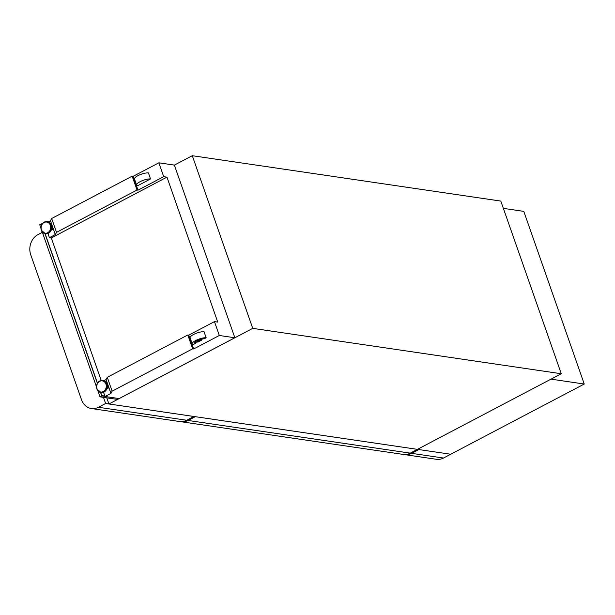 <?xml version="1.0" encoding="UTF-8"?>
<svg xmlns="http://www.w3.org/2000/svg" width="615" height="615" viewBox="0 0 615 615"><rect width="100%" height="100%" fill="white"/><g stroke="black" fill="none" stroke-linecap="round" stroke-linejoin="round"><path stroke-width="0.92" d="M107.341 385.697A1.599 1.353 98.4 0 1 106.879 388.857M51.722 226.889A1.599 1.353 98.4 0 1 51.26 230.041M201.651 340.141L197.83 342.148A2.437 0.676 160.7 0 1 197.592 341.971A2.437 0.676 160.7 0 1 198.991 340.795A2.437 0.676 160.7 0 1 201.651 340.141L201.451 339.549A2.437 0.676 160.7 0 0 198.783 340.203A2.437 0.676 160.7 0 0 197.384 341.379L197.592 341.971M195.378 343.439L193.325 344.515A8.126 2.268 -19.3 0 1 192.226 343.854A8.126 2.268 -19.3 0 1 197.184 339.795A8.126 2.268 -19.3 0 1 206.156 337.773L204.103 338.85A5.527 1.538 -19.3 0 0 198.007 340.256A5.527 1.538 -19.3 0 0 194.678 342.993A5.527 1.538 -19.3 0 0 195.378 343.439L195.17 342.847A5.527 1.538 -19.3 0 1 194.678 342.663M108.917 403.978L252.742 328.364L561.28 373.743L417.454 449.357L108.917 403.978L106.772 397.851M47.962 233.5L49.423 237.682L55.304 234.592L56.519 232.347L51.668 218.502L50.453 220.739L48.254 221.9M51.668 218.502L132.179 176.167L133.171 176.313L158.855 162.814L174.368 165.097L234.845 337.704M56.519 232.347L137.03 190.02L132.179 176.167M55.304 234.592L50.453 220.739M137.03 190.02L138.021 190.166L133.171 176.313M150.544 178.957L148.43 172.915A8.126 2.268 -19.3 0 0 139.451 174.944A8.126 2.268 -19.3 0 0 134.493 178.996L136.607 185.038A8.126 2.268 -19.3 0 1 141.565 180.987A8.126 2.268 -19.3 0 1 150.544 178.957L137.706 185.707A8.126 2.268 -19.3 0 1 136.607 185.038M138.021 190.166L163.705 176.659L158.855 162.814M252.742 328.364L192.28 155.703L500.81 201.082L561.28 373.743M107.279 377.31L112.13 391.163L192.649 348.828L187.798 334.983L107.279 377.31L106.072 379.555L103.874 380.708M192.28 155.703L174.376 165.112M112.13 391.163L110.923 393.4L105.042 396.49L119.156 398.574L234.83 337.758L219.317 335.475L193.633 348.974L192.649 348.828M105.042 396.49L103.574 392.309M49.423 237.682L51.299 237.959L101.198 380.454M110.923 393.4L106.072 379.555M163.705 176.659L166.972 177.143L217.741 322.106L214.466 321.63L188.782 335.129L187.798 334.983M219.317 335.475L214.466 321.63M193.633 348.974L188.782 335.129M192.226 343.854L190.112 337.812A8.126 2.268 -19.3 0 1 195.07 333.761A8.126 2.268 -19.3 0 1 204.042 331.731L206.156 337.773M202.689 338.896L201.451 339.549M197.477 341.632L195.17 342.847M166.972 177.143L51.299 237.959M40.859 228.011L39.729 224.782L42.12 223.921M105.004 396.383L101.783 395.906L99.984 396.852L117.035 399.358L118.672 398.497M101.783 395.906L100.583 392.493M97.37 383.306L44.972 233.685M41.751 224.498L41.52 223.837M99.984 396.852L97.87 390.817M96.47 386.827L42.258 232.009M104.896 396.083L101.852 395.637L100.76 392.531M97.47 383.137L45.141 233.715M584.25 384.037L450.703 454.247L417.454 449.357L551.002 379.148L584.25 384.037L523.788 211.375L503.362 208.37M450.703 454.247L418.815 449.557L411.627 453.34L443.507 458.029L450.703 454.247M403.878 454.485A15.275 12.953 -81.6 0 0 404.555 454.608A15.275 12.953 -81.6 0 0 411.627 453.34M443.507 458.029A15.275 12.953 98.4 0 1 436.435 459.297L404.555 454.608M91.366 408.537A15.275 12.953 -81.6 0 0 98.438 407.276L186.752 420.26A15.275 12.953 98.4 0 1 179.68 421.529L91.366 408.537A15.275 12.953 -81.6 0 1 81.518 399.773L30.75 254.81A15.275 12.953 -81.6 0 1 37.969 234.615L42.358 232.301M186.752 420.26L193.94 416.486L105.626 403.494L103.481 397.367M98.438 407.276L105.626 403.494M410.259 453.14L417.454 449.357L195.309 416.686L188.113 420.46L410.259 453.14A15.275 12.953 98.4 0 1 403.186 454.408L181.041 421.729A15.275 12.953 -81.6 0 0 188.113 420.46M180.364 421.606A15.275 12.953 -81.6 0 0 181.041 421.729M106.126 382.469A5.981 5.074 98.4 0 1 106.956 384.006M102.805 380.462A6.119 5.189 98.4 0 1 102.966 380.477A6.119 5.189 98.4 0 1 106.918 383.991A6.119 5.189 98.4 0 1 106.134 390.141A6.119 5.189 98.4 0 1 101.191 392.593A6.119 5.189 98.4 0 1 101.029 392.562M96.924 389.034A6.119 5.189 98.4 0 1 97.708 382.884A6.119 5.189 98.4 0 1 102.644 380.431A6.119 5.189 98.4 0 1 106.595 383.945A6.119 5.189 98.4 0 1 105.811 390.095A6.119 5.189 98.4 0 1 100.868 392.547A6.119 5.189 98.4 0 1 96.924 389.034M97.047 388.788A5.635 4.774 98.4 0 1 99.715 381.346A5.635 4.774 98.4 0 1 105.949 384.114A5.635 4.774 98.4 0 1 103.289 391.555A5.635 4.774 98.4 0 1 97.047 388.788M51.345 225.19A5.981 5.074 -81.6 0 0 50.515 223.66M45.41 233.754A6.119 5.189 -81.6 0 0 45.572 233.777A6.119 5.189 -81.6 0 0 50.515 231.332A6.119 5.189 -81.6 0 0 51.299 225.182A6.119 5.189 -81.6 0 0 47.355 221.669A6.119 5.189 -81.6 0 0 47.194 221.646M50.976 225.136A6.119 5.189 -81.6 0 0 47.032 221.623A6.119 5.189 -81.6 0 0 42.089 224.068A6.119 5.189 -81.6 0 0 41.305 230.218A6.119 5.189 -81.6 0 0 45.249 233.731A6.119 5.189 -81.6 0 0 50.192 231.286A6.119 5.189 -81.6 0 0 50.976 225.136M50.338 225.298A5.635 4.774 -81.6 0 0 44.096 222.53A5.635 4.774 -81.6 0 0 41.436 229.979A5.635 4.774 -81.6 0 0 47.67 232.747A5.635 4.774 -81.6 0 0 50.338 225.298M49.169 232.785A5.981 5.074 -81.6 0 0 51.368 225.267M106.987 384.075A5.981 5.074 98.4 0 1 104.781 391.594M102.966 380.477L106.987 384.037C107.833 389.303 105.895 392.155 101.191 392.593L96.847 388.988C96.002 383.722 97.939 380.87 102.644 380.431L102.966 380.477M47.355 221.669L51.376 225.221C52.214 230.494 50.284 233.346 45.572 233.777L41.228 230.179C40.39 224.906 42.32 222.053 47.032 221.623L47.355 221.669"/></g></svg>
